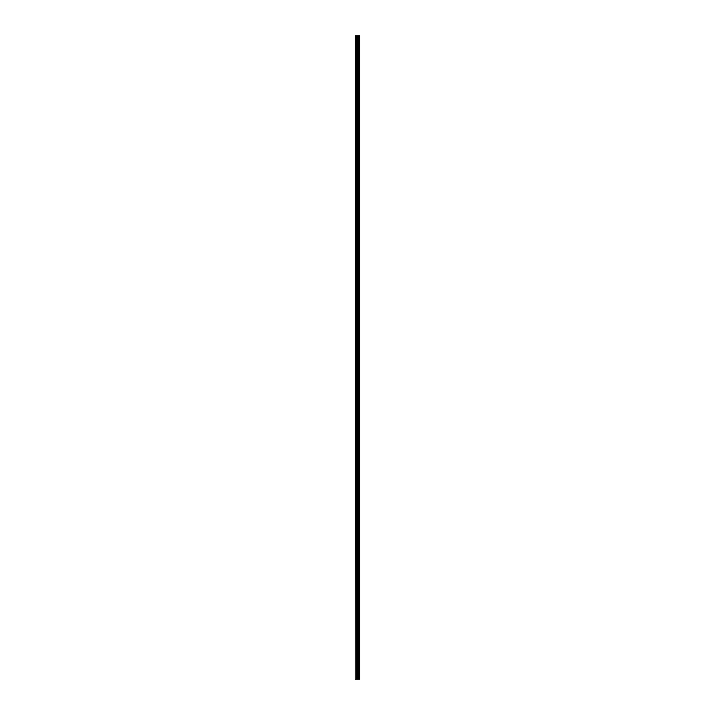 <?xml version="1.0" encoding="UTF-8"?>
<svg xmlns="http://www.w3.org/2000/svg" width="715" height="715" viewBox="0 0 715 715"><rect width="100%" height="100%" fill="white"/><g stroke="black" fill="none" stroke-linecap="round" stroke-linejoin="round"><path stroke-width="1.07" d="M359.734 35.75L359.824 679.25L359.734 35.75L355.176 35.75L355.176 679.25L355.534 35.75M355.534 679.25L359.734 679.25M359.699 679.25L359.699 35.75M359.296 679.25L359.296 35.75M359.234 679.25L359.234 35.75M358.331 679.25L358.331 35.75M358.295 679.25L358.295 35.75M358.769 679.25L358.769 35.75M358.716 679.25L358.716 35.75M358.135 679.25L358.135 35.75M357.92 679.25L357.92 35.75M357.42 679.25L357.42 35.75M357.205 679.25L357.205 35.75M356.678 679.25L356.678 35.75M356.463 679.25L356.463 35.75"/></g></svg>

